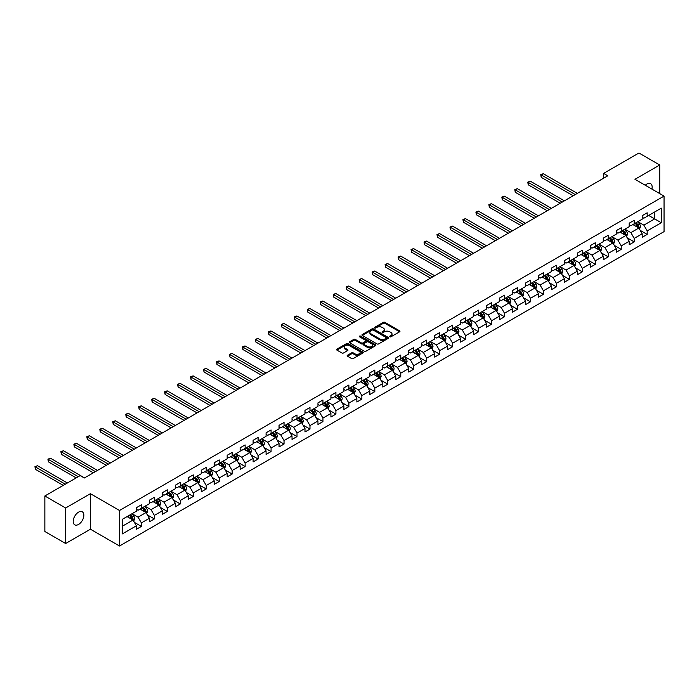 <?xml version="1.0" encoding="UTF-8"?>
<svg xmlns="http://www.w3.org/2000/svg" width="699" height="699" viewBox="0 0 699 699"><rect width="100%" height="100%" fill="white"/><g stroke="black" fill="none" stroke-linecap="round" stroke-linejoin="round"><path stroke-width="1.05" d="M389.815 336.796A0.804 0.463 0 0 0 390.951 336.796L399.627 331.789A1.153 0.664 0 0 0 399.959 331.317A1.153 0.664 0 0 0 399.627 330.845L384.931 322.37A1.153 0.664 0 0 0 383.305 322.37L374.629 327.368A0.804 0.463 0 0 0 375.774 328.032L376.901 327.385A3.696 2.132 0 0 1 382.117 327.385L383.34 328.093A3.696 2.132 0 0 1 384.424 329.596A3.696 2.132 0 0 1 383.34 331.108L382.222 331.754A0.804 0.463 0 0 0 383.367 332.409L384.485 331.763A3.696 2.132 0 0 1 389.71 331.763L390.933 332.471A3.696 2.132 0 0 1 392.017 333.982A3.696 2.132 0 0 1 390.933 335.485L389.815 336.132A0.804 0.463 0 0 0 389.815 336.796L389.815 336.132M78.533 524.451A7.523 4.343 120 0 0 83.443 517.819A7.523 4.343 120 0 0 82.29 511.79A7.523 4.343 120 0 0 78.533 512.166A7.523 4.343 120 0 0 73.613 518.798A7.523 4.343 120 0 0 74.767 524.827A7.523 4.343 120 0 0 78.533 524.451M651.922 189.097A7.523 4.343 120 0 0 650.603 183.68A7.523 4.343 120 0 0 646.837 184.055A7.523 4.343 120 0 0 645.256 185.244M347.482 355.249A1.153 0.664 0 0 0 347.141 355.721A1.153 0.664 0 0 0 347.482 356.193L351.597 358.57A1.153 0.664 0 0 0 353.231 358.57L362.86 353.012A1.153 0.664 0 0 0 363.2 352.541A1.153 0.664 0 0 0 362.86 352.069L348.172 343.593A1.153 0.664 0 0 0 346.538 343.593L336.909 349.151A1.153 0.664 0 0 0 336.577 349.622A1.153 0.664 0 0 0 336.909 350.094L341.89 352.969A1.153 0.664 0 0 0 343.524 352.969L347.639 350.583A1.153 0.664 0 0 0 347.98 350.112A1.153 0.664 0 0 0 347.639 349.649L345.175 348.216A3.084 1.782 0 0 1 344.266 346.957A3.084 1.782 0 0 1 346.18 345.315A3.084 1.782 0 0 1 349.544 345.699L359.207 351.282A3.084 1.782 0 0 1 360.116 352.541A3.084 1.782 0 0 1 358.211 354.192A3.084 1.782 0 0 1 354.847 353.799L353.231 352.873A1.153 0.664 0 0 0 351.597 352.873L347.482 355.249L347.482 356.193L351.597 353.834L351.597 352.873M90.416 493.686L65.645 507.99L44.858 495.984L44.858 531.511L65.645 543.507L90.416 529.204L119.512 546.006L119.512 510.48L90.416 493.686L90.416 529.204M659.725 193.606L659.725 164.999L634.954 179.302L664.05 196.096L119.512 510.48M659.725 164.999L638.947 152.994L603.613 173.396L603.613 178.193M44.858 495.984L80.193 475.591L84.352 477.994L607.772 175.798L603.613 173.396M376.979 343.917A1.153 0.664 0 0 0 378.613 343.917L388.242 338.36A1.153 0.664 0 0 0 388.574 337.888A1.153 0.664 0 0 0 388.242 337.416L373.554 328.941A1.153 0.664 0 0 0 371.92 328.941L362.292 334.498A1.153 0.664 0 0 0 361.951 334.97A1.153 0.664 0 0 0 362.292 335.441L376.979 343.917M359.802 336.97A0.804 0.463 0 0 1 360.614 337.084L375.538 345.699L365.918 351.248A1.153 0.664 0 0 1 364.293 351.248L349.605 342.763L349.605 341.82A1.153 0.664 0 0 0 349.264 342.292A1.153 0.664 0 0 0 349.605 342.763M349.605 341.82L353.72 339.443A1.153 0.664 0 0 1 355.354 339.443L361.313 342.886A1.153 0.664 0 0 0 362.947 342.886L365.673 341.304A1.153 0.664 0 0 0 366.014 340.832A1.153 0.664 0 0 0 365.673 340.361L359.478 336.778A0.804 0.463 0 0 1 360.614 336.123L375.546 344.747A1.153 0.664 0 0 1 375.887 345.219A1.153 0.664 0 0 1 375.546 345.69L375.546 344.747M119.512 546.006L664.05 231.622L664.05 196.096M134.435 522.415L141.381 526.417L141.381 522.913L149.359 518.309L149.359 521.812L154.348 518.929L154.348 515.425L162.325 510.82L162.325 514.324L167.314 511.441L167.314 507.937L175.3 503.332L175.3 506.836L180.29 503.953L180.29 500.449L188.267 495.844L188.267 499.348L193.256 496.465L193.256 492.961L201.233 488.356L201.233 491.86L206.222 488.985L206.222 485.482L214.209 480.868L214.209 484.372L219.198 481.497L219.198 477.994L227.175 473.38L227.175 476.884L232.164 474.009L232.164 470.506L240.141 465.892L240.141 469.396L245.131 466.521L245.131 463.018L253.117 458.404L253.117 461.908L258.097 459.033L258.097 455.53L266.083 450.916L266.083 454.42L271.072 451.545L271.072 448.042L279.05 443.428L279.05 446.932L284.039 444.057L284.039 440.553L292.025 435.94L292.025 439.444L297.005 436.569L297.005 433.065L304.991 428.452L304.991 431.956L309.98 429.081L309.98 425.577L317.958 420.973L317.958 424.476L322.947 421.593L322.947 418.089L330.924 413.485L330.924 416.988L335.913 414.105L335.913 410.601L343.899 405.997L343.899 409.5L348.888 406.617L348.888 403.113L356.866 398.509L356.866 402.012L361.855 399.129L361.855 395.625L369.832 391.021L369.832 394.524L374.821 391.641L374.821 388.137L382.807 383.533L382.807 387.036L387.788 384.153L387.788 380.649L395.774 376.045L395.774 379.548L400.763 376.665L400.763 373.161L408.74 368.556L408.74 372.06L413.729 369.177L413.729 365.673L421.715 361.068L421.715 364.572L426.696 361.689L426.696 358.185L434.682 353.58L434.682 357.084L439.671 354.201L439.671 350.697L447.648 346.092L447.648 349.596L452.637 346.713L452.637 343.209L460.615 338.604L460.615 342.108L465.604 339.225L465.604 335.721L473.59 331.116L473.59 334.62L478.579 331.745L478.579 328.233L486.556 323.628L486.556 327.132L491.546 324.257L491.546 320.754L499.523 316.14L499.523 319.644L504.512 316.769L504.512 313.266L512.498 308.652L512.498 312.156L517.478 309.281L517.478 305.778L525.465 301.164L525.465 304.668L530.454 301.793L530.454 298.29L538.431 293.676L538.431 297.18L543.42 294.305L543.42 290.801L551.406 286.188L551.406 289.692L556.387 286.817L556.387 283.313L564.373 278.7L564.373 282.204L569.362 279.329L569.362 275.825L577.339 271.212L577.339 274.716L582.328 271.841L582.328 268.337L590.306 263.733L590.306 267.236L595.295 264.353L595.295 260.849L603.281 256.245L603.281 259.748L608.27 256.865L608.27 253.361L616.247 248.757L616.247 252.26L621.236 249.377L621.236 245.873L629.214 241.269L629.214 244.772L634.203 241.889L634.203 238.385L642.189 233.781L642.189 237.284L647.178 234.401L647.178 230.897L661.306 222.736L661.306 208.145L654.657 211.989L654.657 218.901L661.306 222.736M141.381 526.417L136.392 529.3L136.392 525.797L122.255 533.957L122.255 519.366L136.392 511.205L136.392 507.701L141.381 504.818L141.381 508.322L149.359 503.717L149.359 500.213L154.348 497.33L154.348 500.834L162.325 496.229L162.325 492.725L167.314 489.842L167.314 493.345L175.3 488.741L175.3 485.237L180.29 482.354L180.29 485.857L188.267 481.253L188.267 477.749L193.256 474.866L193.256 478.369L201.233 473.765L201.233 470.261L206.222 467.386L206.222 470.89L214.209 466.277L214.209 462.773L219.198 459.898L219.198 463.402L227.175 458.789L227.175 455.285L232.164 452.41L232.164 455.914L240.141 451.301L240.141 447.797L245.131 444.922L245.131 448.426L253.117 443.813L253.117 440.309L258.097 437.434L258.097 440.938L266.083 436.325L266.083 432.821L271.072 429.946L271.072 433.45L279.05 428.837L279.05 425.333L284.039 422.458L284.039 425.962L292.025 421.348L292.025 417.845L297.005 414.97L297.005 418.474L304.991 413.86L304.991 410.357L309.98 407.482L309.98 410.986L317.958 406.381L317.958 402.877L322.947 399.994L322.947 403.498L330.924 398.893L330.924 395.389L335.913 392.506L335.913 396.01L343.899 391.405L343.899 387.901L348.888 385.018L348.888 388.522L356.866 383.917L356.866 380.413L361.855 377.53L361.855 381.034L369.832 376.429L369.832 372.925L374.821 370.042L374.821 373.546L382.807 368.941L382.807 365.437L387.788 362.554L387.788 366.058L395.774 361.453L395.774 357.949L400.763 355.066L400.763 358.57L408.74 353.965L408.74 350.461L413.729 347.578L413.729 351.081L421.715 346.477L421.715 342.973L426.696 340.09L426.696 343.593L434.682 338.989L434.682 335.485L439.671 332.602L439.671 336.105L447.648 331.501L447.648 327.997L452.637 325.114L452.637 328.617L460.615 324.013L460.615 320.509L465.604 317.626L465.604 321.129L473.59 316.525L473.59 313.021L478.579 310.138L478.579 313.65L486.556 309.037L486.556 305.533L491.546 302.658L491.546 306.162L499.523 301.549L499.523 298.045L504.512 295.17L504.512 298.674L512.498 294.061L512.498 290.557L517.478 287.682L517.478 291.186L525.465 286.573L525.465 283.069L530.454 280.194L530.454 283.698L538.431 279.084L538.431 275.581L543.42 272.706L543.42 276.21L551.406 271.596L551.406 268.093L556.387 265.218L556.387 268.722L564.373 264.108L564.373 260.605L569.362 257.73L569.362 261.234L577.339 256.62L577.339 253.117L582.328 250.242L582.328 253.746L590.306 249.141L590.306 245.637L595.295 242.754L595.295 246.258L603.281 241.653L603.281 238.149L608.27 235.266L608.27 238.77L616.247 234.165L616.247 230.661L621.236 227.778L621.236 231.282L629.214 226.677L629.214 223.173L634.203 220.29L634.203 223.794L642.189 219.189L642.189 215.685L647.178 212.802L647.178 216.306L661.306 208.145M140.053 509.09L146.039 512.55L138.053 517.155L132.067 513.704M136.392 509.283L138.053 510.244L141.381 508.322M138.053 517.155L141.381 522.913M146.039 512.55L149.359 518.309M153.02 501.602L159.005 505.062L151.019 509.667L145.034 506.216M149.359 501.795L151.019 502.756L154.348 500.834M151.019 509.667L154.348 515.425M159.005 505.062L162.325 510.82M165.986 494.114L171.971 497.574L163.994 502.179L158.009 498.728M162.325 494.307L163.994 495.268L167.314 493.345M163.994 502.179L167.314 507.937M171.971 497.574L175.3 503.332M178.953 486.626L184.947 490.086L176.961 494.691L170.975 491.24M175.3 486.819L176.961 487.78L180.29 485.857M176.961 494.691L180.29 500.449M184.947 490.086L188.267 495.844M191.928 479.138L197.913 482.598L189.927 487.203L183.942 483.752M188.267 479.331L189.927 480.292L193.256 478.369M189.927 487.203L193.256 492.961M197.913 482.598L201.233 488.356M204.894 471.65L210.88 475.11L202.902 479.715L196.917 476.264M201.233 471.842L202.902 472.804L206.222 470.89M202.902 479.715L206.222 485.482M210.88 475.11L214.209 480.868M217.861 464.162L223.846 467.622L215.869 472.227L209.883 468.776M214.209 464.354L215.869 465.316L219.198 463.402M215.869 472.227L219.198 477.994M223.846 467.622L227.175 473.38M230.836 456.683L236.821 460.134L228.835 464.739L222.85 461.288M227.175 456.866L228.835 457.828L232.164 455.914M228.835 464.739L232.164 470.506M236.821 460.134L240.141 465.892M243.802 449.195L249.788 452.646L241.81 457.251L235.825 453.8M240.141 449.387L241.81 450.339L245.131 448.426M241.81 457.251L245.131 463.018M249.788 452.646L253.117 458.404M256.769 441.707L262.754 445.158L254.777 449.763L248.792 446.312M253.117 441.899L254.777 442.851L258.097 440.938M254.777 449.763L258.097 455.53M262.754 445.158L266.083 450.916M269.744 434.219L275.729 437.67L267.743 442.284L261.758 438.823M266.083 434.411L267.743 435.363L271.072 433.45M267.743 442.284L271.072 448.042M275.729 437.67L279.05 443.428M282.711 426.731L288.696 430.182L280.71 434.795L274.724 431.335M279.05 426.923L280.71 427.884L284.039 425.962M280.71 434.795L284.039 440.553M288.696 430.182L292.025 435.94M295.677 419.243L301.662 422.694L293.685 427.307L287.7 423.847M292.025 419.435L293.685 420.396L297.005 418.474M293.685 427.307L297.005 433.065M301.662 422.694L304.991 428.452M308.643 411.755L314.637 415.206L306.651 419.819L300.666 416.359M304.991 411.947L306.651 412.908L309.98 410.986M306.651 419.819L309.98 425.577M314.637 415.206L317.958 420.973M321.619 404.267L327.604 407.718L319.618 412.331L313.633 408.871M317.958 404.459L319.618 405.42L322.947 403.498M319.618 412.331L322.947 418.089M327.604 407.718L330.924 413.485M334.585 396.779L340.57 400.23L332.593 404.843L326.608 401.383M330.924 396.971L332.593 397.932L335.913 396.01M332.593 404.843L335.913 410.601M340.57 400.23L343.899 405.997M347.552 389.291L353.537 392.742L345.559 397.355L339.574 393.895M343.899 389.483L345.559 390.444L348.888 388.522M345.559 397.355L348.888 403.113M353.537 392.742L356.866 398.509M360.527 381.803L366.512 385.263L358.526 389.867L352.541 386.407M356.866 381.995L358.526 382.956L361.855 381.034M358.526 389.867L361.855 395.625M366.512 385.263L369.832 391.021M373.493 374.315L379.478 377.775L371.501 382.379L365.516 378.919M369.832 374.507L371.501 375.468L374.821 373.546M371.501 382.379L374.821 388.137M379.478 377.775L382.807 383.533M386.46 366.826L392.445 370.287L384.467 374.891L378.482 371.431M382.807 367.019L384.467 367.98L387.788 366.058M384.467 374.891L387.788 380.649M392.445 370.287L395.774 376.045M399.435 359.338L405.42 362.798L397.434 367.403L391.449 363.943M395.774 359.531L397.434 360.492L400.763 358.57M397.434 367.403L400.763 373.161M405.42 362.798L408.74 368.556M412.401 351.85L418.386 355.31L410.409 359.915L404.415 356.464M408.74 352.043L410.409 353.004L413.729 351.081M410.409 359.915L413.729 365.673M418.386 355.31L421.715 361.068M425.368 344.362L431.353 347.822L423.376 352.427L417.39 348.976M421.715 344.555L423.376 345.516L426.696 343.593M423.376 352.427L426.696 358.185M431.353 347.822L434.682 353.58M438.334 336.874L444.328 340.334L436.342 344.939L430.357 341.488M434.682 337.067L436.342 338.028L439.671 336.105M436.342 344.939L439.671 350.697M444.328 340.334L447.648 346.092M451.309 329.386L457.295 332.846L449.308 337.451L443.323 334M447.648 329.579L449.308 330.54L452.637 328.617M449.308 337.451L452.637 343.209M457.295 332.846L460.615 338.604M464.276 321.898L470.261 325.358L462.284 329.963L456.298 326.512M460.615 322.09L462.284 323.052L465.604 321.129M462.284 329.963L465.604 335.721M470.261 325.358L473.59 331.116M477.242 314.41L483.227 317.87L475.25 322.475L469.265 319.024M473.59 314.602L475.25 315.564L478.579 313.65M475.25 322.475L478.579 328.233M483.227 317.87L486.556 323.628M490.217 306.922L496.203 310.382L488.217 314.987L482.231 311.536M486.556 307.114L488.217 308.076L491.546 306.162M488.217 314.987L491.546 320.754M496.203 310.382L499.523 316.14M503.184 299.434L509.169 302.894L501.192 307.499L495.207 304.048M499.523 299.626L501.192 300.587L504.512 298.674M501.192 307.499L504.512 313.266M509.169 302.894L512.498 308.652M516.15 291.955L522.136 295.406L514.158 300.011L508.173 296.559M512.498 292.147L514.158 293.099L517.478 291.186M514.158 300.011L517.478 305.778M522.136 295.406L525.465 301.164M529.126 284.467L535.111 287.918L527.125 292.523L521.139 289.071M525.465 284.659L527.125 285.611L530.454 283.698M527.125 292.523L530.454 298.29M535.111 287.918L538.431 293.676M542.092 276.979L548.077 280.43L540.1 285.043L534.106 281.583M538.431 277.171L540.1 278.123L543.42 276.21M540.1 285.043L543.42 290.801M548.077 280.43L551.406 286.188M555.058 269.491L561.044 272.942L553.066 277.555L547.081 274.095M551.406 269.683L553.066 270.644L556.387 268.722M553.066 277.555L556.387 283.313M561.044 272.942L564.373 278.7M568.025 262.003L574.019 265.454L566.033 270.067L560.048 266.607M564.373 262.195L566.033 263.156L569.362 261.234M566.033 270.067L569.362 275.825M574.019 265.454L577.339 271.212M581 254.515L586.985 257.966L578.999 262.579L573.014 259.119M577.339 254.707L578.999 255.668L582.328 253.746M578.999 262.579L582.328 268.337M586.985 257.966L590.306 263.733M593.967 247.027L599.952 250.478L591.974 255.091L585.989 251.631M590.306 247.219L591.974 248.18L595.295 246.258M591.974 255.091L595.295 260.849M599.952 250.478L603.281 256.245M606.933 239.539L612.918 242.99L604.941 247.603L598.956 244.143M603.281 239.731L604.941 240.692L608.27 238.77M604.941 247.603L608.27 253.361M612.918 242.99L616.247 248.757M619.908 232.051L625.893 235.502L617.907 240.115L611.922 236.655M616.247 232.243L617.907 233.204L621.236 231.282M617.907 240.115L621.236 245.873M625.893 235.502L629.214 241.269M632.875 224.562L638.86 228.014L630.882 232.627L624.897 229.167M629.214 224.755L630.882 225.716L634.203 223.794M630.882 232.627L634.203 238.385M638.86 228.014L642.189 233.781M648.672 215.441L654.657 218.901L643.849 225.139L637.864 221.679M642.189 217.267L643.849 218.228L647.178 216.306M643.849 225.139L647.178 230.897M65.645 507.99L65.645 543.507M122.255 526.277L133.063 520.039L127.078 516.578M133.063 520.039L136.392 525.797M640.232 230.39L647.178 234.401M627.265 237.878L634.203 241.889M614.29 245.366L621.236 249.377M601.323 252.855L608.27 256.865M588.357 260.343L595.295 264.353M575.391 267.831L582.328 271.841M562.415 275.319L569.362 279.329M549.449 282.807L556.387 286.817M536.483 290.295L543.42 294.305M523.507 297.783L530.454 301.793M510.541 305.271L517.478 309.281M497.574 312.759L504.512 316.769M484.599 320.247L491.546 324.257M471.633 327.735L478.579 331.745M458.666 335.223L465.604 339.225M445.7 342.711L452.637 346.713M432.725 350.199L439.671 354.201M419.758 357.687L426.696 361.689M406.792 365.175L413.729 369.177M393.817 372.663L400.763 376.665M380.85 380.142L387.788 384.153M367.884 387.63L374.821 391.641M354.909 395.118L361.855 399.129M341.942 402.607L348.888 406.617M328.976 410.095L335.913 414.105M316.009 417.583L322.947 421.593M303.034 425.071L309.98 429.081M290.068 432.559L297.005 436.569M277.101 440.047L284.039 444.057M264.126 447.535L271.072 451.545M251.159 455.023L258.097 459.033M238.193 462.511L245.131 466.521M225.218 469.999L232.164 474.009M212.251 477.487L219.198 481.497M199.285 484.975L206.222 488.985M186.318 492.463L193.256 496.465M173.343 499.951L180.29 503.953M160.377 507.439L167.314 511.441M147.41 514.927L154.348 518.929M390.129 336.909L390.933 336.446A3.696 2.132 0 0 0 392.017 334.943L392.017 333.982M384.424 329.596L384.424 330.557A3.696 2.132 0 0 1 383.34 332.069L382.545 332.523M399.627 330.845L399.627 331.789L384.931 323.322A1.153 0.664 0 0 0 383.305 323.322L374.952 328.146M388.225 338.368L373.554 329.902A1.153 0.664 0 0 0 371.92 329.902L362.309 335.45L362.292 334.498M386.197 338.22A0.804 0.463 0 0 0 386.197 337.556L373.31 330.12A0.804 0.463 0 0 0 372.165 330.12L370.977 330.802A3.696 2.132 0 0 0 369.902 332.305A3.696 2.132 0 0 0 370.977 333.816L379.793 338.901A3.696 2.132 0 0 0 385.018 338.901L386.197 338.22L386.197 339.181A0.804 0.463 0 0 0 386.433 338.849L386.433 337.888M369.902 332.305L369.902 333.266A3.696 2.132 0 0 0 370.977 334.777L370.977 333.816M386.197 339.181L385.018 339.863A3.696 2.132 0 0 1 379.793 339.863L370.977 334.777M349.614 342.772L353.72 340.404L353.72 339.443M366.014 340.832L366.014 341.794A1.153 0.664 0 0 1 365.673 342.265L362.947 343.847A1.153 0.664 0 0 1 361.313 343.847L355.354 340.404A1.153 0.664 0 0 0 353.72 340.404M367.491 346.451A3.084 1.782 0 0 0 370.854 346.835A3.084 1.782 0 0 0 372.759 345.192A3.084 1.782 0 0 0 371.859 343.934L368.452 341.968A1.153 0.664 0 0 0 366.818 341.968L364.083 343.541A1.153 0.664 0 0 0 363.751 344.013A1.153 0.664 0 0 0 364.083 344.485L367.491 346.451L367.491 347.412A3.084 1.782 0 0 0 370.854 347.796A3.084 1.782 0 0 0 372.759 346.154L372.759 345.192M363.751 344.013L363.751 344.974A1.153 0.664 0 0 0 364.083 345.446L364.083 344.485M367.491 347.412L364.083 345.446M360.116 352.541L360.116 353.502A3.084 1.782 0 0 1 358.211 355.144A3.084 1.782 0 0 1 354.847 354.76L353.231 353.834A1.153 0.664 0 0 0 351.597 353.834M344.266 346.957L344.266 347.919A3.084 1.782 0 0 0 345.175 349.177L345.175 348.216M347.639 349.649L347.639 350.583L345.175 349.177M362.842 353.021L348.172 344.555A1.153 0.664 0 0 0 346.538 344.555L336.927 350.103L336.909 349.151M639.515 229.158L640.502 226.668A3.119 1.8 -120 0 0 639.515 224.012L637.794 221.723M634.806 225.681L633.635 224.117M577.339 193.361L543.28 173.702L541.201 174.899L541.201 177.301L573.18 195.764M635.216 223.208L636.938 225.497A3.119 1.8 60 0 1 637.829 227.376L638.825 226.799A3.119 1.8 -120 0 0 637.934 224.921L636.212 222.632M635.435 223.086L637.339 225.628A1.59 0.917 60 0 1 637.628 226.109L638.825 226.799M541.201 177.301L540.746 174.636L575.26 194.567M540.746 174.636L543.28 173.702M626.549 236.646L627.536 234.156A3.119 1.8 -120 0 0 626.54 231.5L624.827 229.211M621.839 233.16L620.668 231.605M564.373 200.849L530.314 181.19L528.234 182.387L528.234 184.789L560.214 203.252M622.25 230.696L623.962 232.985A3.119 1.8 60 0 1 624.854 234.864L625.858 234.287A3.119 1.8 -120 0 0 624.967 232.409L623.246 230.12M622.468 230.574L624.373 233.108A1.59 0.917 60 0 1 624.661 233.597L625.858 234.287M528.234 184.789L527.771 182.124L562.293 202.055M527.771 182.124L530.314 181.19M613.582 244.134L614.57 241.636A3.119 1.8 -120 0 0 613.573 238.988L611.861 236.699M608.864 240.648L607.702 239.093M551.397 208.337L517.339 188.678L515.259 189.875L515.259 192.277L547.247 210.74M609.283 238.184L610.996 240.473A3.119 1.8 60 0 1 611.887 242.352L612.883 241.775A3.119 1.8 -120 0 0 611.992 239.897L610.279 237.608M609.493 238.062L611.398 240.596A1.59 0.917 60 0 1 611.686 241.085L612.883 241.775M515.259 192.277L514.805 189.612L549.327 209.543M514.805 189.612L517.339 188.678M600.607 251.623L601.594 249.124A3.119 1.8 -120 0 0 600.607 246.476L598.886 244.187M595.898 248.136L594.735 246.581M538.431 215.825L504.372 196.166L502.293 197.363L502.293 199.765L534.272 218.228M596.308 245.672L598.029 247.962A3.119 1.8 60 0 1 598.921 249.84L599.917 249.263A3.119 1.8 -120 0 0 599.026 247.385L597.313 245.096M596.527 245.55L598.431 248.084A1.59 0.917 60 0 1 598.72 248.573L599.917 249.263M502.293 199.765L501.838 197.101L536.351 217.031M501.838 197.101L504.372 196.166M587.641 259.111L588.628 256.612A3.119 1.8 -120 0 0 587.632 253.964L585.919 251.675M582.931 255.624L581.76 254.069M525.465 223.313L491.406 203.654L489.326 204.851L489.326 207.254L521.305 225.716M583.342 253.16L585.054 255.45A3.119 1.8 60 0 1 585.945 257.319L586.95 256.751A3.119 1.8 -120 0 0 586.059 254.873L584.338 252.584M583.56 253.038L585.465 255.572A1.59 0.917 60 0 1 585.753 256.061L586.95 256.751M489.326 207.254L488.872 204.589L523.385 224.51M488.872 204.589L491.406 203.654M574.674 266.59L575.661 264.1A3.119 1.8 -120 0 0 574.665 261.452L572.953 259.163M569.956 263.112L568.794 261.557M512.498 230.801L478.431 211.142L476.36 212.339L476.36 214.742L508.339 233.204M570.375 260.648L572.088 262.938A3.119 1.8 60 0 1 572.979 264.807L573.975 264.239A3.119 1.8 -120 0 0 573.084 262.361L571.371 260.072M570.594 260.517L572.49 263.06A1.59 0.917 60 0 1 572.778 263.54L573.975 264.239M476.36 214.742L475.897 212.077L510.419 231.998M475.897 212.077L478.431 211.142M561.699 274.078L562.695 271.588A3.119 1.8 -120 0 0 561.699 268.94L559.978 266.642M556.989 270.6L555.827 269.045M499.523 238.289L465.464 218.621L463.385 219.827L463.385 222.221L495.373 240.692M557.4 268.136L559.121 270.426A3.119 1.8 60 0 1 560.013 272.295L561.009 271.719A3.119 1.8 -120 0 0 560.117 269.849L558.405 267.56M557.619 268.005L559.523 270.548A1.59 0.917 60 0 1 559.812 271.029L561.009 271.719M463.385 222.221L462.93 219.565L497.443 239.486M462.93 219.565L465.464 218.621M548.732 281.566L549.72 279.076A3.119 1.8 -120 0 0 548.724 276.428L547.011 274.13M544.023 278.088L542.852 276.533M486.556 245.777L452.498 226.109L450.418 227.315L450.418 229.709L482.397 248.18M544.434 275.624L546.155 277.914A3.119 1.8 60 0 1 547.046 279.783L548.042 279.207A3.119 1.8 -120 0 0 547.151 277.337L545.43 275.048M544.652 275.493L546.557 278.036A1.59 0.917 60 0 1 546.845 278.517L548.042 279.207M450.418 229.709L449.964 227.053L484.477 246.974M449.964 227.053L452.498 226.109M535.766 289.054L536.753 286.564A3.119 1.8 -120 0 0 535.757 283.916L534.045 281.618M531.048 285.576L529.886 284.021M473.59 253.265L439.531 233.597L437.452 234.803L437.452 237.197L469.431 255.668M531.467 283.112L533.18 285.402A3.119 1.8 60 0 1 534.071 287.272L535.067 286.695A3.119 1.8 -120 0 0 534.176 284.825L532.463 282.536M531.686 282.981L533.59 285.524A1.59 0.917 60 0 1 533.879 286.005L535.067 286.695M437.452 237.197L436.989 234.532L471.51 254.462M436.989 234.532L439.531 233.597M522.791 296.542L523.787 294.052A3.119 1.8 -120 0 0 522.791 291.404L521.078 289.106M518.081 293.064L516.919 291.509M460.615 260.753L426.556 241.085L424.476 242.291L424.476 244.685L456.464 263.156M518.501 290.601L520.213 292.89A3.119 1.8 60 0 1 521.105 294.76L522.101 294.183A3.119 1.8 -120 0 0 521.209 292.313L519.497 290.024M518.71 290.469L520.615 293.012A1.59 0.917 60 0 1 520.904 293.493L522.101 294.183M424.476 244.685L424.022 242.02L458.544 261.95M424.022 242.02L426.556 241.085M509.824 304.03L510.812 301.54A3.119 1.8 -120 0 0 509.824 298.884L508.103 296.594M505.115 300.553L503.944 298.997M447.648 268.241L413.59 248.573L411.51 249.779L411.51 252.173L443.489 270.644M505.526 298.089L507.247 300.378A3.119 1.8 60 0 1 508.138 302.248L509.134 301.671A3.119 1.8 -120 0 0 508.243 299.801L506.522 297.512M505.744 297.957L507.649 300.5A1.59 0.917 60 0 1 507.937 300.981L509.134 301.671M411.51 252.173L411.056 249.508L445.569 269.438M411.056 249.508L413.59 248.573M496.858 311.518L497.845 309.028A3.119 1.8 -120 0 0 496.849 306.372L495.137 304.082M492.148 308.041L490.978 306.485M434.682 275.729L400.623 256.061L398.544 257.267L398.544 259.661L430.523 278.123M492.559 305.577L494.272 307.866A3.119 1.8 60 0 1 495.163 309.736L496.168 309.159A3.119 1.8 -120 0 0 495.276 307.289L493.555 305M492.778 305.446L494.682 307.988A1.59 0.917 60 0 1 494.971 308.469L496.168 309.159M398.544 259.661L398.081 256.996L432.602 276.926M398.081 256.996L400.623 256.061M483.891 319.006L484.879 316.516A3.119 1.8 -120 0 0 483.883 313.86L482.17 311.571M479.173 315.529L478.011 313.973M421.707 283.217L387.648 263.549L385.568 264.755L385.568 267.149L417.556 285.611M479.593 313.065L481.305 315.354A3.119 1.8 60 0 1 482.196 317.224L483.192 316.647A3.119 1.8 -120 0 0 482.301 314.777L480.589 312.488M479.802 312.934L481.707 315.476A1.59 0.917 60 0 1 481.995 315.957L483.192 316.647M385.568 267.149L385.114 264.484L419.636 284.414M385.114 264.484L387.648 263.549M470.916 326.494L471.904 324.004A3.119 1.8 -120 0 0 470.916 321.348L469.195 319.059M466.207 323.017L465.045 321.461M408.74 290.705L374.681 271.037L372.602 272.234L372.602 274.637L404.581 293.099M466.617 320.544L468.339 322.842A3.119 1.8 60 0 1 469.23 324.712L470.226 324.135A3.119 1.8 -120 0 0 469.335 322.265L467.622 319.976M466.836 320.422L468.741 322.964A1.59 0.917 60 0 1 469.029 323.445L470.226 324.135M372.602 274.637L372.148 271.972L406.661 291.902M372.148 271.972L374.681 271.037M457.95 333.982L458.937 331.492A3.119 1.8 -120 0 0 457.941 328.836L456.229 326.547M453.24 330.505L452.07 328.949M395.774 298.193L361.715 278.525L359.636 279.722L359.636 282.125L391.615 300.587M453.651 328.032L455.364 330.33A3.119 1.8 60 0 1 456.255 332.2L457.26 331.623A3.119 1.8 -120 0 0 456.368 329.753L454.647 327.455M453.869 327.91L455.774 330.452A1.59 0.917 60 0 1 456.063 330.933L457.26 331.623M359.636 282.125L359.181 279.46L393.694 299.39M359.181 279.46L361.715 278.525M444.983 341.47L445.971 338.98A3.119 1.8 -120 0 0 444.975 336.324L443.262 334.035M440.265 337.993L439.103 336.437M382.807 305.681L348.74 286.013L346.669 287.21L346.669 289.613L378.648 308.076M440.685 335.52L442.397 337.818A3.119 1.8 60 0 1 443.288 339.688L444.284 339.111A3.119 1.8 -120 0 0 443.393 337.241L441.681 334.943M440.903 335.398L442.799 337.94A1.59 0.917 60 0 1 443.087 338.421L444.284 339.111M346.669 289.613L346.206 286.948L380.728 306.878M346.206 286.948L348.74 286.013M432.008 348.958L433.004 346.468A3.119 1.8 -120 0 0 432.008 343.812L430.287 341.523M427.299 345.481L426.137 343.925M369.832 313.169L335.773 293.501L333.694 294.698L333.694 297.101L365.682 315.564M427.709 343.008L429.431 345.297A3.119 1.8 60 0 1 430.322 347.176L431.318 346.599A3.119 1.8 -120 0 0 430.427 344.729L428.714 342.431M427.928 342.886L429.833 345.428A1.59 0.917 60 0 1 430.121 345.909L431.318 346.599M333.694 297.101L333.24 294.436L367.753 314.367M333.24 294.436L335.773 293.501M419.042 356.446L420.029 353.956A3.119 1.8 -120 0 0 419.033 351.3L417.32 349.011M414.332 352.969L413.161 351.414M356.866 320.658L322.807 300.989L320.727 302.186L320.727 304.589L352.707 323.052M414.743 350.496L416.464 352.785A3.119 1.8 60 0 1 417.355 354.664L418.352 354.087A3.119 1.8 -120 0 0 417.46 352.209L415.739 349.919M414.961 350.374L416.866 352.916A1.59 0.917 60 0 1 417.154 353.397L418.352 354.087M320.727 304.589L320.273 301.924L354.786 321.855M320.273 301.924L322.807 300.989M406.075 363.934L407.063 361.444A3.119 1.8 -120 0 0 406.067 358.788L404.354 356.499M401.357 360.457L400.195 358.902M343.899 328.137L309.84 308.477L307.761 309.674L307.761 312.077L339.74 330.54M401.776 357.984L403.489 360.273A3.119 1.8 60 0 1 404.38 362.152L405.376 361.575A3.119 1.8 -120 0 0 404.485 359.697L402.773 357.407M401.995 357.862L403.9 360.404A1.59 0.917 60 0 1 404.188 360.885L405.376 361.575M307.761 312.077L307.298 309.412L341.82 329.343M307.298 309.412L309.84 308.477M393.1 371.422L394.096 368.932A3.119 1.8 -120 0 0 393.1 366.276L391.379 363.987M388.391 367.945L387.229 366.39M330.924 335.625L296.865 315.965L294.786 317.163L294.786 319.565L326.774 338.028M388.81 365.472L390.523 367.761A3.119 1.8 60 0 1 391.414 369.64L392.41 369.063A3.119 1.8 -120 0 0 391.519 367.185L389.806 364.895M389.02 365.35L390.924 367.892A1.59 0.917 60 0 1 391.213 368.373L392.41 369.063M294.786 319.565L294.331 316.9L328.845 336.831M294.331 316.9L296.865 315.965M380.134 378.91L381.121 376.42A3.119 1.8 -120 0 0 380.134 373.764L378.412 371.475M375.424 375.433L374.253 373.878M317.958 343.113L283.899 323.454L281.819 324.651L281.819 327.053L313.799 345.516M375.835 372.96L377.556 375.249A3.119 1.8 60 0 1 378.447 377.128L379.443 376.551A3.119 1.8 -120 0 0 378.552 374.673L376.831 372.384M376.053 372.838L377.958 375.38A1.59 0.917 60 0 1 378.246 375.861L379.443 376.551M281.819 327.053L281.365 324.388L315.878 344.319M281.365 324.388L283.899 323.454M367.167 386.398L368.155 383.908A3.119 1.8 -120 0 0 367.158 381.252L365.446 378.963M362.458 382.921L361.287 381.357M304.991 350.601L270.932 330.942L268.853 332.139L268.853 334.541L300.832 353.004M362.868 380.448L364.581 382.737A3.119 1.8 60 0 1 365.472 384.616L366.477 384.039A3.119 1.8 -120 0 0 365.577 382.161L363.864 379.872M363.087 380.326L364.992 382.869A1.59 0.917 60 0 1 365.28 383.349L366.477 384.039M268.853 334.541L268.39 331.876L302.912 351.807M268.39 331.876L270.932 330.942M354.201 393.887L355.188 391.396A3.119 1.8 -120 0 0 354.192 388.74L352.479 386.451M349.483 390.4L348.32 388.845M292.016 358.089L257.957 338.43L255.878 339.627L255.878 342.029L287.866 360.492M349.902 387.936L351.614 390.225A3.119 1.8 60 0 1 352.506 392.104L353.502 391.527A3.119 1.8 -120 0 0 352.611 389.649L350.898 387.36M350.112 387.814L352.016 390.357A1.59 0.917 60 0 1 352.305 390.837L353.502 391.527M255.878 342.029L255.423 339.364L289.945 359.295M255.423 339.364L257.957 338.43M341.226 401.375L342.213 398.876A3.119 1.8 -120 0 0 341.226 396.228L339.504 393.939M336.516 397.888L335.354 396.333M279.05 365.577L244.991 345.918L242.911 347.115L242.911 349.517L274.89 367.98M336.927 395.424L338.648 397.714A3.119 1.8 60 0 1 339.539 399.592L340.535 399.015A3.119 1.8 -120 0 0 339.644 397.137L337.932 394.848M337.145 395.302L339.05 397.836A1.59 0.917 60 0 1 339.338 398.325L340.535 399.015M242.911 349.517L242.457 346.853L276.97 366.783M242.457 346.853L244.991 345.918M328.259 408.863L329.246 406.364A3.119 1.8 -120 0 0 328.25 403.716L326.538 401.427M323.55 405.376L322.379 403.821M266.083 373.065L232.024 353.406L229.945 354.603L229.945 357.006L261.924 375.468M323.96 402.912L325.673 405.202A3.119 1.8 60 0 1 326.564 407.08L327.569 406.503A3.119 1.8 -120 0 0 326.678 404.625L324.956 402.336M324.179 402.79L326.084 405.324A1.59 0.917 60 0 1 326.372 405.813L327.569 406.503M229.945 357.006L229.49 354.341L264.004 374.271M229.49 354.341L232.024 353.406M315.293 416.351L316.28 413.852A3.119 1.8 -120 0 0 315.284 411.204L313.571 408.915M310.574 412.864L309.412 411.309M253.117 380.553L219.049 360.894L216.978 362.091L216.978 364.494L248.958 382.956M310.994 410.4L312.706 412.69A3.119 1.8 60 0 1 313.598 414.568L314.594 413.991A3.119 1.8 -120 0 0 313.702 412.113L311.99 409.824M311.212 410.278L313.108 412.812A1.59 0.917 60 0 1 313.397 413.301L314.594 413.991M216.978 364.494L216.515 361.829L251.037 381.75M216.515 361.829L219.049 360.894M302.317 423.83L303.314 421.34A3.119 1.8 -120 0 0 302.317 418.692L300.596 416.403M297.608 420.352L296.446 418.797M240.141 388.041L206.083 368.382L204.003 369.579L204.003 371.982L235.991 390.444M298.019 417.888L299.74 420.178A3.119 1.8 60 0 1 300.631 422.047L301.627 421.48A3.119 1.8 -120 0 0 300.736 419.601L299.023 417.312M298.237 417.766L300.142 420.3A1.59 0.917 60 0 1 300.43 420.789L301.627 421.48M204.003 371.982L203.549 369.317L238.062 389.238M203.549 369.317L206.083 368.382M289.351 431.318L290.338 428.828A3.119 1.8 -120 0 0 289.342 426.18L287.63 423.891M284.642 427.84L283.471 426.285M227.175 395.529L193.116 375.861L191.037 377.067L191.037 379.461L223.016 397.932M285.052 425.376L286.773 427.666A3.119 1.8 60 0 1 287.665 429.536L288.661 428.959A3.119 1.8 -120 0 0 287.77 427.089L286.048 424.8M285.271 425.245L287.175 427.788A1.59 0.917 60 0 1 287.464 428.269L288.661 428.959M191.037 379.461L190.582 376.805L225.095 396.726M190.582 376.805L193.116 375.861M276.385 438.806L277.372 436.316A3.119 1.8 -120 0 0 276.376 433.668L274.663 431.37M271.666 435.328L270.504 433.773M214.209 403.017L180.15 383.349L178.07 384.555L178.07 386.949L210.05 405.42M272.086 432.864L273.798 435.154A3.119 1.8 60 0 1 274.69 437.024L275.686 436.447A3.119 1.8 -120 0 0 274.794 434.577L273.082 432.288M272.304 432.733L274.209 435.276A1.59 0.917 60 0 1 274.497 435.757L275.686 436.447M178.07 386.949L177.607 384.293L212.129 404.214M177.607 384.293L180.15 383.349M263.409 446.294L264.405 443.804A3.119 1.8 -120 0 0 263.409 441.156L261.688 438.858M258.7 442.817L257.538 441.261M201.233 410.505L167.175 390.837L165.095 392.043L165.095 394.437L197.083 412.908M259.119 440.353L260.832 442.642A3.119 1.8 60 0 1 261.723 444.512L262.719 443.935A3.119 1.8 -120 0 0 261.828 442.065L260.115 439.776M259.329 440.221L261.234 442.764A1.59 0.917 60 0 1 261.522 443.245L262.719 443.935M165.095 394.437L164.641 391.781L199.154 411.702M164.641 391.781L167.175 390.837M250.443 453.782L251.43 451.292A3.119 1.8 -120 0 0 250.443 448.644L248.722 446.346M245.733 450.305L244.563 448.749M188.267 417.993L154.208 398.325L152.129 399.531L152.129 401.925L184.108 420.396M246.144 447.841L247.865 450.13A3.119 1.8 60 0 1 248.757 452L249.753 451.423A3.119 1.8 -120 0 0 248.861 449.553L247.14 447.264M246.363 447.709L248.267 450.252A1.59 0.917 60 0 1 248.556 450.733L249.753 451.423M152.129 401.925L151.674 399.26L186.187 419.19M151.674 399.26L154.208 398.325M237.477 461.27L238.464 458.78A3.119 1.8 -120 0 0 237.468 456.124L235.755 453.834M232.767 457.793L231.596 456.237M175.3 425.481L141.242 405.813L139.162 407.019L139.162 409.413L171.141 427.884M233.178 455.329L234.89 457.618A3.119 1.8 60 0 1 235.781 459.488L236.786 458.911A3.119 1.8 -120 0 0 235.886 457.041L234.174 454.752M233.396 455.198L235.301 457.74A1.59 0.917 60 0 1 235.589 458.221L236.786 458.911M139.162 409.413L138.699 406.748L173.221 426.678M138.699 406.748L141.242 405.813M224.51 468.758L225.497 466.268A3.119 1.8 -120 0 0 224.501 463.612L222.789 461.323M219.792 465.281L218.63 463.725M162.325 432.969L128.267 413.301L126.187 414.507L126.187 416.901L158.175 435.363M220.211 462.817L221.924 465.106A3.119 1.8 60 0 1 222.815 466.976L223.811 466.399A3.119 1.8 -120 0 0 222.92 464.529L221.207 462.24M220.421 462.686L222.326 465.228A1.59 0.917 60 0 1 222.614 465.709L223.811 466.399M126.187 416.901L125.733 414.236L160.254 434.166M125.733 414.236L128.267 413.301M211.535 476.246L212.522 473.756A3.119 1.8 -120 0 0 211.535 471.1L209.814 468.811M206.825 472.769L205.663 471.213M149.359 440.457L115.3 420.789L113.221 421.995L113.221 424.389L145.2 442.851M207.236 470.305L208.957 472.594A3.119 1.8 60 0 1 209.849 474.464L210.845 473.887A3.119 1.8 -120 0 0 209.953 472.017L208.241 469.728M207.454 470.174L209.359 472.716A1.59 0.917 60 0 1 209.648 473.197L210.845 473.887M113.221 424.389L112.766 421.724L147.279 441.654M112.766 421.724L115.3 420.789M198.568 483.734L199.556 481.244A3.119 1.8 -120 0 0 198.56 478.588L196.847 476.299M193.859 480.257L192.688 478.701M136.392 447.945L102.334 428.277L100.254 429.474L100.254 431.877L132.233 450.339M194.27 477.784L195.982 480.082A3.119 1.8 60 0 1 196.873 481.952L197.878 481.375A3.119 1.8 -120 0 0 196.987 479.505L195.266 477.216M194.488 477.662L196.393 480.204A1.59 0.917 60 0 1 196.681 480.685L197.878 481.375M100.254 431.877L99.8 429.212L134.313 449.142M99.8 429.212L102.334 428.277M185.602 491.222L186.589 488.732A3.119 1.8 -120 0 0 185.593 486.076L183.881 483.787M180.884 487.745L179.722 486.189M123.426 455.433L89.358 435.765L87.288 436.962L87.288 439.365L119.267 457.828M181.303 485.272L183.016 487.57A3.119 1.8 60 0 1 183.907 489.44L184.903 488.863A3.119 1.8 -120 0 0 184.012 486.993L182.299 484.704M181.522 485.15L183.418 487.692A1.59 0.917 60 0 1 183.706 488.173L184.903 488.863M87.288 439.365L86.825 436.7L121.346 456.63M86.825 436.7L89.358 435.765M172.627 498.71L173.623 496.22A3.119 1.8 -120 0 0 172.627 493.564L170.905 491.275M167.917 495.233L166.755 493.677M110.451 462.921L76.392 443.253L74.312 444.45L74.312 446.853L106.3 465.316M168.328 492.76L170.049 495.058A3.119 1.8 60 0 1 170.94 496.928L171.937 496.351A3.119 1.8 -120 0 0 171.045 494.481L169.333 492.183M168.546 492.638L170.451 495.18A1.59 0.917 60 0 1 170.739 495.661L171.937 496.351M74.312 446.853L73.858 444.188L108.371 464.119M73.858 444.188L76.392 443.253M159.66 506.198L160.648 503.708A3.119 1.8 -120 0 0 159.652 501.052L157.939 498.763M154.951 502.721L153.78 501.166M97.484 470.41L63.426 450.741L61.346 451.938L61.346 454.341L93.325 472.804M155.361 500.248L157.083 502.537A3.119 1.8 60 0 1 157.974 504.416L158.97 503.839A3.119 1.8 -120 0 0 158.079 501.969L156.358 499.671M155.58 500.126L157.485 502.668A1.59 0.917 60 0 1 157.773 503.149L158.97 503.839M61.346 454.341L60.892 451.676L95.405 471.607M60.892 451.676L63.426 450.741M146.694 513.686L147.681 511.196A3.119 1.8 -120 0 0 146.685 508.54L144.973 506.251M141.976 510.209L140.814 508.654M84.518 477.898L50.459 458.229L48.38 459.426L48.38 461.829L76.2 477.898M142.395 507.736L144.108 510.025A3.119 1.8 60 0 1 144.999 511.904L145.995 511.327A3.119 1.8 -120 0 0 145.104 509.457L143.391 507.159M142.613 507.614L144.518 510.156A1.59 0.917 60 0 1 144.807 510.637L145.995 511.327M48.38 461.829L47.916 459.164L78.279 476.692M47.916 459.164L50.459 458.229M133.719 521.174L134.715 518.684A3.119 1.8 -120 0 0 133.719 516.028L131.997 513.739M129.009 517.697L127.847 516.142M67.392 482.983L37.484 465.717L35.404 466.915L35.404 469.317L63.233 485.377M129.429 515.224L131.141 517.513A3.119 1.8 60 0 1 132.032 519.392L133.028 518.815A3.119 1.8 -120 0 0 132.137 516.937L130.425 514.647M129.638 515.102L131.543 517.644A1.59 0.917 60 0 1 131.831 518.125L133.028 518.815M35.404 469.317L34.95 466.652L65.313 484.18M34.95 466.652L37.484 465.717M390.933 336.446L390.933 335.485M382.222 332.409L382.222 331.754M383.34 332.069L383.34 331.108M374.629 328.032L374.629 327.368M383.305 323.322L383.305 322.37M384.931 323.322L384.931 322.37M371.92 329.902L371.92 328.941M373.554 329.902L373.554 328.941M388.242 338.36L388.242 337.416M379.793 339.863L379.793 338.901M385.018 339.863L385.018 338.901M355.354 340.404L355.354 339.443M361.313 343.847L361.313 342.886M362.947 343.847L362.947 342.886M365.673 342.265L365.673 341.304M360.614 337.084L360.614 336.123M353.231 353.834L353.231 352.873M354.847 354.76L354.847 353.799M346.538 344.555L346.538 343.593M348.172 344.555L348.172 343.593M362.86 353.012L362.86 352.069M638.554 227.839L640.485 226.721M637.934 224.921L639.515 224.012M635.714 226.205L636.938 225.497M625.588 235.327L627.519 234.209M624.967 232.409L626.54 231.5M622.748 233.693L623.962 232.985M612.612 242.815L614.543 241.697M611.992 239.897L613.573 238.988M609.781 241.181L610.996 240.473M599.646 250.303L601.577 249.185M599.026 247.385L600.607 246.476M596.806 248.669L598.029 247.962M586.679 257.791L588.61 256.673M586.059 254.873L587.632 253.964M583.84 256.157L585.054 255.45M573.704 265.279L575.644 264.161M573.084 262.361L574.665 261.452M570.873 263.637L572.088 262.938M560.738 272.767L562.669 271.649M560.117 269.849L561.699 268.94M557.898 271.125L559.121 270.426M547.771 280.255L549.702 279.137M547.151 277.337L548.724 276.428M544.932 278.613L546.155 277.914M534.796 287.743L536.736 286.625M534.176 284.825L535.757 283.916M531.965 286.101L533.18 285.402M521.83 295.231L523.761 294.113M521.209 292.313L522.791 291.404M518.99 293.589L520.213 292.89M508.863 302.719L510.794 301.601M508.243 299.801L509.824 298.884M506.024 301.077L507.247 300.378M495.897 310.207L497.828 309.089M495.276 307.289L496.849 306.372M493.057 308.565L494.272 307.866M482.922 317.696L484.853 316.577M482.301 314.777L483.883 313.86M480.091 316.053L481.305 315.354M469.955 325.184L471.886 324.065M469.335 322.265L470.916 321.348M467.115 323.541L468.339 322.842M456.989 332.672L458.92 331.553M456.368 329.753L457.941 328.836M454.149 331.029L455.364 330.33M444.014 340.151L445.953 339.041M443.393 337.241L444.975 336.324M441.183 338.517L442.397 337.818M431.047 347.639L432.978 346.529M430.427 344.729L432.008 343.812M428.207 346.005L429.431 345.297M418.081 355.127L420.012 354.017M417.46 352.209L419.033 351.3M415.241 353.493L416.464 352.785M405.105 362.615L407.045 361.505M404.485 359.697L406.067 358.788M402.274 360.981L403.489 360.273M392.139 370.103L394.07 368.993M391.519 367.185L393.1 366.276M389.299 368.469L390.523 367.761M379.173 377.591L381.104 376.481M378.552 374.673L380.134 373.764M376.333 375.957L377.556 375.249M366.206 385.079L368.137 383.961M365.577 382.161L367.158 381.252M363.366 383.445L364.581 382.737M353.231 392.567L355.162 391.449M352.611 389.649L354.192 388.74M350.4 390.933L351.614 390.225M340.264 400.055L342.195 398.937M339.644 397.137L341.226 396.228M337.425 398.421L338.648 397.714M327.298 407.543L329.229 406.425M326.678 404.625L328.25 403.716M324.458 405.909L325.673 405.202M314.323 415.031L316.263 413.913M313.702 412.113L315.284 411.204M311.492 413.397L312.706 412.69M301.356 422.519L303.287 421.401M300.736 419.601L302.317 418.692M298.517 420.885L299.74 420.178M288.39 430.007L290.321 428.889M287.77 427.089L289.342 426.18M285.55 428.365L286.773 427.666M275.415 437.495L277.354 436.377M274.794 434.577L276.376 433.668M272.584 435.853L273.798 435.154M262.448 444.983L264.379 443.865M261.828 442.065L263.409 441.156M259.609 443.341L260.832 442.642M249.482 452.471L251.413 451.353M248.861 449.553L250.443 448.644M246.642 450.829L247.865 450.13M236.515 459.959L238.446 458.841M235.886 457.041L237.468 456.124M233.676 458.317L234.89 457.618M223.54 467.448L225.471 466.329M222.92 464.529L224.501 463.612M220.709 465.805L221.924 465.106M210.574 474.936L212.505 473.817M209.953 472.017L211.535 471.1M207.734 473.293L208.957 472.594M197.607 482.424L199.538 481.305M196.987 479.505L198.56 478.588M194.768 480.781L195.982 480.082M184.632 489.912L186.572 488.793M184.012 486.993L185.593 486.076M181.801 488.269L183.016 487.57M171.666 497.391L173.597 496.281M171.045 494.481L172.627 493.564M168.826 495.757L170.049 495.058M158.699 504.879L160.63 503.769M158.079 501.969L159.652 501.052M155.86 503.245L157.083 502.537M145.724 512.367L147.664 511.257M145.104 509.457L146.685 508.54M142.893 510.733L144.108 510.025M132.758 519.855L134.689 518.745M132.137 516.937L133.719 516.028M129.918 518.221L131.141 517.513"/></g></svg>
